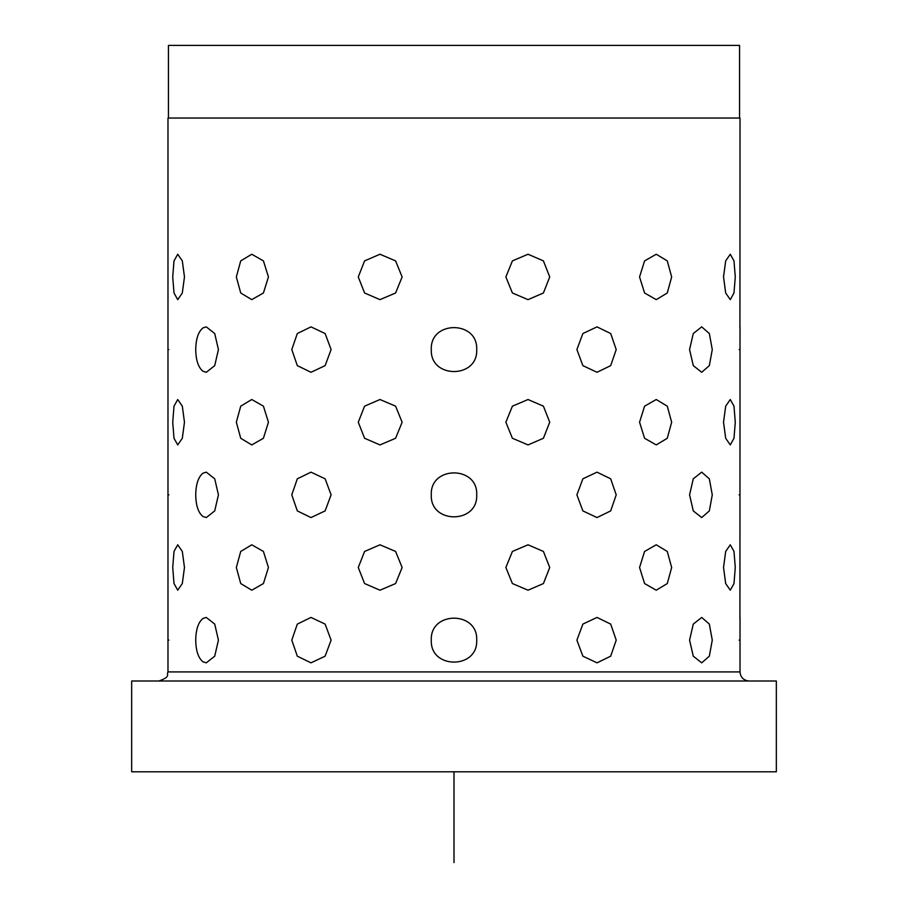 <?xml version="1.0" encoding="UTF-8"?>
<svg xmlns="http://www.w3.org/2000/svg" width="908" height="908" viewBox="0 0 908 908"><rect width="100%" height="100%" fill="white"/><g stroke="black" fill="none" stroke-linecap="round" stroke-linejoin="round"><path stroke-width="1.36" d="M168.434 118.04L168.434 45.4L739.566 45.4L739.566 118.04M171.124 681L776.34 681L776.34 771.8L131.66 771.8L131.66 681L171.124 681M749.1 681C743.584 680.467 740.553 677.436 740.02 671.92L167.98 671.92L167.98 118.04L740.02 118.04L739.929 327.992M195.731 494.86C195.901 505.563 198.319 512.782 202.995 516.538L206.298 517.56L202.995 516.538C198.319 512.782 195.901 505.563 195.731 494.86C195.901 484.157 198.319 476.938 202.995 473.181L206.298 472.16L202.995 473.181C198.319 476.938 195.901 484.157 195.731 494.86M195.731 349.58C195.901 360.283 198.319 367.502 202.995 371.259L206.298 372.28L202.995 371.259C198.319 367.502 195.901 360.283 195.731 349.58C195.901 338.877 198.319 331.658 202.995 327.901L206.298 326.88L202.995 327.901C198.319 331.658 195.901 338.877 195.731 349.58M195.731 640.14C195.901 650.843 198.319 658.062 202.995 661.819L206.298 662.84L202.995 661.819C198.319 658.062 195.901 650.843 195.731 640.14C195.901 629.437 198.319 622.218 202.995 618.462L206.298 617.44L202.995 618.462C198.319 622.218 195.901 629.437 195.731 640.14M172.724 567.5L174.007 583.549L177.73 590.2L182.315 583.549L184.472 567.5L182.315 551.451L177.73 544.8L174.007 551.451L172.724 567.5L174.007 583.549L177.73 590.2L182.315 583.549L184.472 567.5L182.315 551.451L177.73 544.8L174.007 551.451L172.724 567.5M172.724 422.22L174.007 438.269L177.73 444.92L182.315 438.269L184.472 422.22L182.315 406.171L177.73 399.52L174.007 406.171L172.724 422.22L174.007 438.269L177.73 444.92L182.315 438.269L184.472 422.22L182.315 406.171L177.73 399.52L174.007 406.171L172.724 422.22M172.724 276.94L174.007 292.989L177.73 299.64L182.315 292.989L184.472 276.94L182.315 260.891L177.73 254.24L174.007 260.891L172.724 276.94L174.007 292.989L177.73 299.64L182.315 292.989L184.472 276.94L182.315 260.891L177.73 254.24L174.007 260.891L172.724 276.94M168.877 640.14C167.901 669.423 167.901 669.423 168.877 640.14C167.901 669.423 167.901 669.423 168.877 640.14C167.901 610.857 167.901 610.857 168.877 640.14C167.901 610.857 167.901 610.857 168.877 640.14C167.901 669.423 167.901 669.423 168.877 640.14C167.901 669.423 167.901 669.423 168.877 640.14M168.877 494.86C167.901 524.143 167.901 524.143 168.877 494.86C167.901 524.143 167.901 524.143 168.877 494.86C167.901 465.577 167.901 465.577 168.877 494.86C167.901 465.577 167.901 465.577 168.877 494.86C167.901 524.143 167.901 524.143 168.877 494.86C167.901 524.143 167.901 524.143 168.877 494.86M168.877 349.58C167.901 378.863 167.901 378.863 168.877 349.58C167.901 378.863 167.901 378.863 168.877 349.58C167.901 320.297 167.901 320.297 168.877 349.58C167.901 320.297 167.901 320.297 168.877 349.58C167.901 378.863 167.901 378.863 168.877 349.58C167.901 378.863 167.901 378.863 168.877 349.58M206.298 372.28L214.719 365.629L218.431 349.58L214.719 333.531L206.298 326.88M206.298 517.56L214.719 510.909L218.431 494.86L214.719 478.811L206.298 472.16M206.298 662.84L214.719 656.189L218.431 640.14L214.719 624.091L206.298 617.44M739.123 640.14C740.099 669.423 740.099 669.423 739.123 640.14C740.099 610.857 740.099 610.857 739.123 640.14C740.099 610.857 740.099 610.857 739.123 640.14C740.099 610.857 740.099 610.857 739.123 640.14C740.099 610.857 740.099 610.857 739.123 640.14C740.099 669.423 740.099 669.423 739.123 640.14M739.929 618.552L740.02 326.88M739.123 494.86C740.099 524.143 740.099 524.143 739.123 494.86C740.099 465.577 740.099 465.577 739.123 494.86C740.099 465.577 740.099 465.577 739.123 494.86C740.099 465.577 740.099 465.577 739.123 494.86C740.099 465.577 740.099 465.577 739.123 494.86C740.099 524.143 740.099 524.143 739.123 494.86M739.123 349.58C740.099 378.863 740.099 378.863 739.123 349.58C740.099 320.297 740.099 320.297 739.123 349.58C740.099 320.297 740.099 320.297 739.123 349.58C740.099 320.297 740.099 320.297 739.123 349.58C740.099 320.297 740.099 320.297 739.123 349.58C740.099 378.863 740.099 378.863 739.123 349.58M723.528 567.5L725.685 583.549L730.27 590.2L733.993 583.549L735.276 567.5L733.993 551.451L730.27 544.8L725.685 551.451L723.528 567.5L725.685 583.549L730.27 590.2L733.993 583.549L735.276 567.5L733.993 551.451L730.27 544.8L725.685 551.451L723.528 567.5M723.528 422.22L725.685 438.269L730.27 444.92L733.993 438.269L735.276 422.22L733.993 406.171L730.27 399.52L725.685 406.171L723.528 422.22L725.685 438.269L730.27 444.92L733.993 438.269L735.276 422.22L733.993 406.171L730.27 399.52L725.685 406.171L723.528 422.22M723.528 276.94L725.685 292.989L730.27 299.64L733.993 292.989L735.276 276.94L733.993 260.891L730.27 254.24L725.685 260.891L723.528 276.94L725.685 292.989L730.27 299.64L733.993 292.989L735.276 276.94L733.993 260.891L730.27 254.24L725.685 260.891L723.528 276.94M689.569 640.14L693.281 656.189L701.702 662.84L709.341 656.189L712.269 640.14L709.341 624.091L701.702 617.44L693.281 624.091L689.569 640.14L693.281 656.189L701.702 662.84L709.341 656.189L712.269 640.14L709.341 624.091L701.702 617.44L693.281 624.091L689.569 640.14M689.569 494.86L693.281 510.909L701.702 517.56L709.341 510.909L712.269 494.86L709.341 478.811L701.702 472.16L693.281 478.811L689.569 494.86L693.281 510.909L701.702 517.56L709.341 510.909L712.269 494.86L709.341 478.811L701.702 472.16L693.281 478.811L689.569 494.86M689.569 349.58L693.281 365.629L701.702 372.28L709.341 365.629L712.269 349.58L709.341 333.531L701.702 326.88L693.281 333.531L689.569 349.58L693.281 365.629L701.702 372.28L709.341 365.629L712.269 349.58L709.341 333.531L701.702 326.88L693.281 333.531L689.569 349.58M639.561 567.5L644.578 583.549L656.246 590.2L667.278 583.549L671.659 567.5L667.278 551.451L656.246 544.8L644.578 551.451L639.561 567.5L644.578 583.549L656.246 590.2L667.278 583.549L671.659 567.5L667.278 551.451L656.246 544.8L644.578 551.451L639.561 567.5M639.561 422.22L644.578 438.269L656.246 444.92L667.278 438.269L671.659 422.22L667.278 406.171L656.246 399.52L644.578 406.171L639.561 422.22L644.578 438.269L656.246 444.92L667.278 438.269L671.659 422.22L667.278 406.171L656.246 399.52L644.578 406.171L639.561 422.22M639.561 276.94L644.578 292.989L656.246 299.64L667.278 292.989L671.659 276.94L667.278 260.891L656.246 254.24L644.578 260.891L639.561 276.94L644.578 292.989L656.246 299.64L667.278 292.989L671.659 276.94L667.278 260.891L656.246 254.24L644.578 260.891L639.561 276.94M576.898 640.14L582.879 656.189L597.01 662.84L610.687 656.189L616.214 640.14L610.687 624.091L597.01 617.44L582.879 624.091L576.898 640.14L582.879 656.189L597.01 662.84L610.687 656.189L616.214 640.14L610.687 624.091L597.01 617.44L582.879 624.091L576.898 640.14M576.898 494.86L582.879 510.909L597.01 517.56L610.687 510.909L616.214 494.86L610.687 478.811L597.01 472.16L582.879 478.811L576.898 494.86L582.879 510.909L597.01 517.56L610.687 510.909L616.214 494.86L610.687 478.811L597.01 472.16L582.879 478.811L576.898 494.86M576.898 349.58L582.879 365.629L597.01 372.28L610.687 365.629L616.214 349.58L610.687 333.531L597.01 326.88L582.879 333.531L576.898 349.58L582.879 365.629L597.01 372.28L610.687 365.629L616.214 349.58L610.687 333.531L597.01 326.88L582.879 333.531L576.898 349.58M505.87 567.5L512.407 583.549L528.025 590.2L543.415 583.549L549.726 567.5L543.415 551.451L528.025 544.8L512.407 551.451L505.87 567.5L512.407 583.549L528.025 590.2L543.415 583.549L549.726 567.5L543.415 551.451L528.025 544.8L512.407 551.451L505.87 567.5M505.87 422.22L512.407 438.269L528.025 444.92L543.415 438.269L549.726 422.22L543.415 406.171L528.025 399.52L512.407 406.171L505.87 422.22L512.407 438.269L528.025 444.92L543.415 438.269L549.726 422.22L543.415 406.171L528.025 399.52L512.407 406.171L505.87 422.22M505.87 276.94L512.407 292.989L528.025 299.64L543.415 292.989L549.726 276.94L543.415 260.891L528.025 254.24L512.407 260.891L505.87 276.94L512.407 292.989L528.025 299.64L543.415 292.989L549.726 276.94L543.415 260.891L528.025 254.24L512.407 260.891L505.87 276.94M431.3 640.14C429.893 669.423 478.107 669.423 476.7 640.14C478.107 610.857 429.893 610.857 431.3 640.14C429.893 669.423 478.107 669.423 476.7 640.14C478.107 610.857 429.893 610.857 431.3 640.14M431.3 494.86C429.893 524.143 478.107 524.143 476.7 494.86C478.107 465.577 429.893 465.577 431.3 494.86C429.893 524.143 478.107 524.143 476.7 494.86C478.107 465.577 429.893 465.577 431.3 494.86M431.3 349.58C429.893 378.863 478.107 378.863 476.7 349.58C478.107 320.297 429.893 320.297 431.3 349.58C429.893 378.863 478.107 378.863 476.7 349.58C478.107 320.297 429.893 320.297 431.3 349.58M358.274 567.5L364.585 583.549L379.975 590.2L395.593 583.549L402.131 567.5L395.593 551.451L379.975 544.8L364.585 551.451L358.274 567.5L364.585 583.549L379.975 590.2L395.593 583.549L402.131 567.5L395.593 551.451L379.975 544.8L364.585 551.451L358.274 567.5M358.274 422.22L364.585 438.269L379.975 444.92L395.593 438.269L402.131 422.22L395.593 406.171L379.975 399.52L364.585 406.171L358.274 422.22L364.585 438.269L379.975 444.92L395.593 438.269L402.131 422.22L395.593 406.171L379.975 399.52L364.585 406.171L358.274 422.22M358.274 276.94L364.585 292.989L379.975 299.64L395.593 292.989L402.131 276.94L395.593 260.891L379.975 254.24L364.585 260.891L358.274 276.94L364.585 292.989L379.975 299.64L395.593 292.989L402.131 276.94L395.593 260.891L379.975 254.24L364.585 260.891L358.274 276.94M291.786 640.14L297.313 656.189L310.99 662.84L325.121 656.189L331.102 640.14L325.121 624.091L310.99 617.44L297.313 624.091L291.786 640.14L297.313 656.189L310.99 662.84L325.121 656.189L331.102 640.14L325.121 624.091L310.99 617.44L297.313 624.091L291.786 640.14M291.786 494.86L297.313 510.909L310.99 517.56L325.121 510.909L331.102 494.86L325.121 478.811L310.99 472.16L297.313 478.811L291.786 494.86L297.313 510.909L310.99 517.56L325.121 510.909L331.102 494.86L325.121 478.811L310.99 472.16L297.313 478.811L291.786 494.86M291.786 349.58L297.313 365.629L310.99 372.28L325.121 365.629L331.102 349.58L325.121 333.531L310.99 326.88L297.313 333.531L291.786 349.58L297.313 365.629L310.99 372.28L325.121 365.629L331.102 349.58L325.121 333.531L310.99 326.88L297.313 333.531L291.786 349.58M236.341 567.5L240.722 583.549L251.754 590.2L263.422 583.549L268.439 567.5L263.422 551.451L251.754 544.8L240.722 551.451L236.341 567.5L240.722 583.549L251.754 590.2L263.422 583.549L268.439 567.5L263.422 551.451L251.754 544.8L240.722 551.451L236.341 567.5M236.341 422.22L240.722 438.269L251.754 444.92L263.422 438.269L268.439 422.22L263.422 406.171L251.754 399.52L240.722 406.171L236.341 422.22L240.722 438.269L251.754 444.92L263.422 438.269L268.439 422.22L263.422 406.171L251.754 399.52L240.722 406.171L236.341 422.22M236.341 276.94L240.722 292.989L251.754 299.64L263.422 292.989L268.439 276.94L263.422 260.891L251.754 254.24L240.722 260.891L236.341 276.94L240.722 292.989L251.754 299.64L263.422 292.989L268.439 276.94L263.422 260.891L251.754 254.24L240.722 260.891L236.341 276.94M454 771.8L454 862.6M167.98 671.92C166.243 674.61 171.317 676.676 158.9 681M740.02 671.92L740.02 617.44"/></g></svg>
